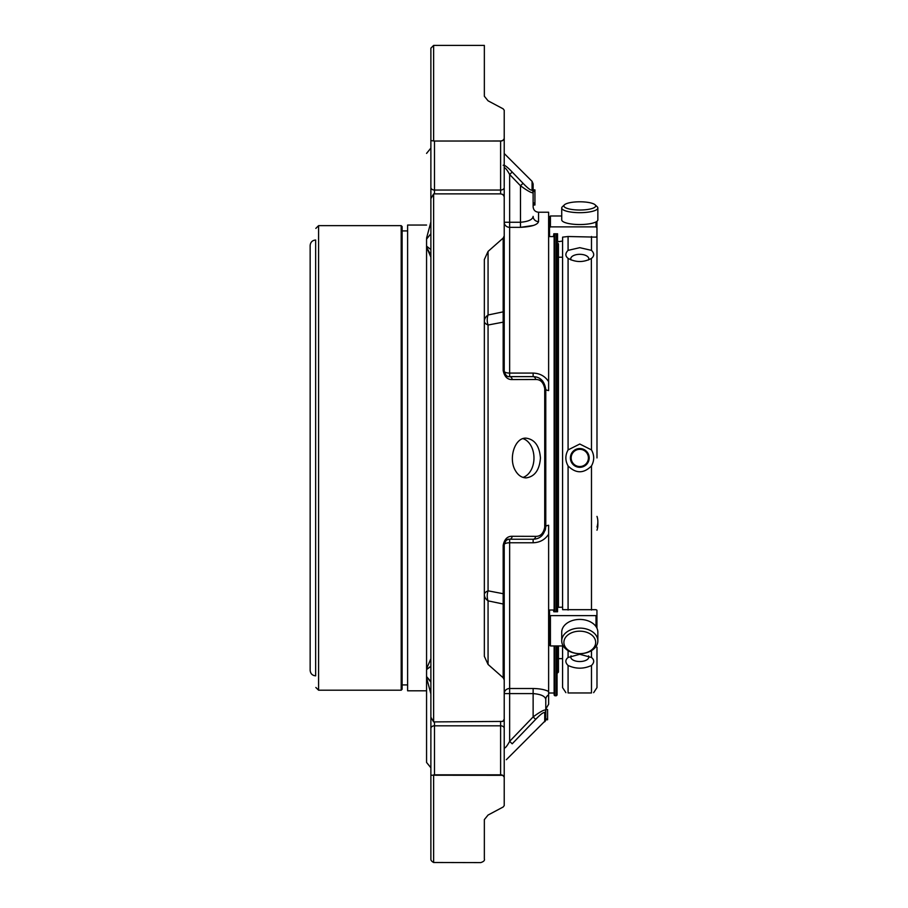 <?xml version="1.0" encoding="UTF-8"?>
<svg xmlns="http://www.w3.org/2000/svg" width="908" height="908" viewBox="0 0 908 908"><rect width="100%" height="100%" fill="white"/><g stroke="black" fill="none" stroke-linecap="round" stroke-linejoin="round"><path stroke-width="1.36" d="M596.987 457.927L596.987 228.26L596.987 457.927M596.987 647.211L596.987 687.594L596.987 647.211M579.781 201.792A15.901 4.12 180 0 1 595.103 204.799A15.901 4.12 180 0 1 579.781 210.02A15.901 4.12 180 0 1 564.47 204.799A15.901 4.12 180 0 1 579.781 201.792M579.781 449.312A8.615 8.615 0 0 1 587.249 462.229A8.615 8.615 0 0 1 572.324 462.229A8.615 8.615 0 0 1 579.781 449.312M579.781 631.173A15.901 11.237 0 0 1 595.682 642.421A15.901 11.237 0 0 1 579.781 653.658A15.901 11.237 0 0 1 563.891 642.421A15.901 11.237 0 0 1 579.781 631.173M595.103 204.799L597.192 206.74A18.069 4.676 180 0 1 597.85 208A18.069 4.676 180 0 1 579.781 212.676A18.069 4.676 180 0 1 561.723 208A18.069 4.676 180 0 1 562.381 206.74L564.47 204.799M597.85 208L597.85 219.861A18.069 4.676 180 0 1 579.781 224.537A18.069 4.676 180 0 1 561.723 219.861L561.723 208M596.987 530.204A18.069 17.445 0 0 0 597.85 524.892L597.85 521.714A18.069 17.445 0 0 0 596.987 516.402M596.987 527.026A18.069 17.445 0 0 0 597.85 521.714M557.523 645.951L557.523 672.998L558.443 672.079L558.443 645.951L558.443 658.64L562.574 658.64L562.574 645.951L562.574 687.594L565.911 692.656M562.574 241.119L562.574 607.146L562.574 257.214L558.443 257.214L558.443 606.782L558.443 243.775L557.069 242.856M579.781 448.529A9.398 9.398 0 0 0 570.394 457.927A9.398 9.398 0 0 0 579.781 467.314A9.398 9.398 0 0 0 589.178 457.927A9.398 9.398 0 0 0 579.781 448.529M588.52 259.972A9.035 4.517 0 0 0 588.815 258.837A9.035 4.517 0 0 0 579.781 254.319A9.035 4.517 0 0 0 570.746 258.837A9.035 4.517 0 0 0 571.041 259.972M571.053 655.86A9.035 4.517 180 0 0 570.746 657.017A9.035 4.517 180 0 0 579.781 661.535A9.035 4.517 180 0 0 588.815 657.017A9.035 4.517 180 0 0 588.52 655.871M579.781 628.109A18.069 12.78 0 0 1 597.85 640.889A18.069 12.78 0 0 1 579.781 653.658A18.069 12.78 0 0 1 561.723 640.889A18.069 12.78 0 0 1 579.781 628.109M561.723 640.889L561.723 632.195A18.069 12.78 0 0 1 579.781 619.426A18.069 12.78 0 0 1 597.85 632.195L597.85 640.889M591.483 449.914L579.781 444.023L568.079 449.914C565.128 455.26 565.128 460.606 568.079 465.94C575.888 473.692 583.685 473.692 591.483 465.94C594.434 460.583 594.434 455.249 591.483 449.914L591.358 258.474M568.079 449.914L568.079 258.383C565.128 256.011 565.128 253.343 568.079 250.37L579.781 247.668L591.483 250.37C594.434 253.332 594.434 255.999 591.483 258.383C583.685 262.56 575.888 262.56 568.079 258.383L568.215 258.474M591.483 692.963L568.079 692.963L591.483 692.963C594.434 692.622 594.434 692.622 591.483 692.963L591.483 665.473C583.685 669.06 575.888 669.06 568.079 665.473C565.128 662.522 565.128 659.844 568.079 657.471L579.781 654.282L591.483 657.471L591.483 650.616M568.079 692.963C565.128 692.622 565.128 692.622 568.079 692.963L568.079 665.473M591.483 665.473C594.434 662.511 594.434 659.844 591.483 657.471M568.079 250.37L568.079 236.511L596.023 237.124L596.942 236.284L596.942 226.308M568.079 236.511L562.62 237.124L562.597 241.04L558.488 241.698L557.569 240.858L557.569 233.787L553.812 233.787L553.483 236.591L549.556 236.591L549.499 226.308M557.569 240.858L557.569 233.787M562.62 240.858L562.62 237.124M563.198 645.951L550.418 645.951L549.499 645.202L549.556 610.006L553.483 610.006L553.812 611.776L557.569 611.776L557.569 607.304L562.597 607.191L562.62 609.677L562.62 607.304M557.569 611.776L557.569 607.304M562.62 609.677L596.023 609.677L596.942 610.199L596.942 628.211M596.942 615.624L549.499 615.624M596.942 221.325L596.942 236.284M596.023 221.915L596.023 226.887L596.942 227.715M596.023 226.887L550.418 226.887L550.418 215.979L549.499 216.887L549.499 227.715L550.418 226.887M561.723 215.979L550.418 215.979M549.499 236.284L549.499 227.715M484.35 321.319A12.644 5.244 180 0 0 488.061 325.019A12.644 9.613 77.8 0 1 488.061 314.997A12.644 8.944 0 0 0 484.35 321.319M484.35 594.536A12.644 8.944 180 0 0 488.061 600.858A12.644 9.613 102.2 0 1 488.061 590.824A12.644 5.244 0 0 0 484.35 594.536M533.132 205.015L534.937 205.015L533.132 205.015L534.937 205.015L533.132 205.015L534.937 205.015L534.937 189.886L533.132 189.886M503.168 238.089L504.224 235.887L504.224 310.037A3.609 2.554 0 0 1 503.168 311.853L503.168 238.089L488.061 251.414L488.061 314.997L503.168 311.853L503.168 322.147L488.061 325.019L488.061 590.824L503.168 593.707L503.168 604.002L488.061 600.858L488.061 664.429L503.168 677.754L503.168 604.002A3.609 2.554 180 0 1 504.224 605.806L504.224 679.967L503.168 677.754M512.203 379.567C507.447 379.714 504.439 376.684 503.168 370.475A3.609 1.033 0 0 1 504.224 371.213C505.404 375.288 507.209 377.092 509.649 376.627A3.609 2.599 -90 0 1 512.203 379.567L535.686 379.51C540.442 379.362 543.449 382.393 544.721 388.601A3.609 0.953 0 0 1 545.776 389.271L545.776 526.572A5.425 1.487 180 0 1 548.625 525.267L548.625 534.176C545.084 539.647 539.908 542.519 533.132 542.768L533.132 539.227L509.649 539.227A3.609 2.599 -90 0 0 512.203 536.288L535.686 536.344C540.43 536.503 543.438 533.461 544.721 527.242A3.609 0.953 0 0 0 545.776 526.572C544.414 534.812 540.203 539.034 533.132 539.227A3.609 2.61 -90 0 0 535.686 536.344M503.168 545.367L503.168 593.707A3.609 1.612 180 0 0 504.224 592.572L504.224 544.641A5.425 1.873 180 0 1 509.649 542.768L509.649 539.227C507.22 538.75 505.416 540.566 504.224 544.641A3.609 1.033 180 0 1 503.168 545.367C504.428 539.17 507.447 536.14 512.203 536.288M504.224 748.158C505.404 748.067 507.209 745.797 509.649 741.348L512.203 743.811L535.686 719.363L521.896 733.743M488.061 815.043L503.168 806.996L488.061 815.043L484.35 819.595L484.35 858.991C484.883 860.444 483.68 861.647 480.741 862.6L433.627 862.498C431.652 861.397 430.733 860.228 430.88 858.991L430.88 775.216L502.76 775.319A3.609 2.554 180 0 0 500.614 774.819L500.614 774.865M430.88 48.158L430.88 140.627L430.88 48.158L433.627 45.4L484.35 45.4L484.35 96.248L488.061 100.811L503.168 108.858L504.224 110.254L504.224 138.674L502.76 140.524L500.614 141.035A3.609 2.554 -0 0 0 502.76 140.524M503.168 165.245C504.428 164.768 507.447 167.038 512.203 172.032L523.042 183.303C527.786 188.251 530.794 190.544 532.077 190.181A3.609 3.496 0 0 1 533.132 192.655C531.77 193.245 527.559 190.941 520.488 185.754L509.649 174.495C507.22 170.057 505.416 167.787 504.224 167.696M512.203 172.032L509.649 174.495L509.649 222.256L504.224 222.256A5.425 5.085 180 0 0 509.649 227.341L509.649 222.256L520.488 222.256C528.388 221.597 532.61 219.634 533.132 216.376A5.425 5.21 180 0 0 538.546 221.586C537.57 224.855 531.543 226.773 520.488 227.341L533.393 225.456M488.061 251.414L484.35 259.506L484.35 656.348L488.061 664.429M523.042 183.303L520.488 185.754L520.488 227.341L509.649 227.341L509.649 373.086A5.425 1.873 -0 0 1 504.224 371.213L504.224 323.282A3.609 1.612 0 0 0 503.168 322.147L503.168 370.475M532.077 181.362L532.077 190.181A3.609 3.496 180 0 1 533.132 192.655L533.132 183.915L532.077 181.362L504.224 153.52M534.937 204.641L533.132 204.641L534.937 204.663M534.937 202.995L533.132 202.995M534.937 191.44L533.132 191.44M545.776 719.238L545.265 721.088L545.776 719.772L547.581 719.772L547.581 709.511L545.776 709.511L545.776 699.478L545.776 710.113A3.609 3.484 180 0 1 544.721 712.576C543.449 712.133 540.442 714.392 535.686 719.363L533.132 716.923C540.169 711.736 544.391 709.466 545.776 710.113L545.753 719.011L547.581 719.011M547.581 718.932L545.742 719.431A3.609 3.609 180 0 1 544.721 721.656L544.721 712.576L544.721 721.656M547.581 719.352L545.753 719.352M547.581 719.431L545.776 719.772M545.333 720.963A3.609 3.609 180 0 1 544.721 721.792M545.583 720.441L506.335 759.712M515.426 470.65C518.173 475.338 521.714 477.744 526.061 477.892C534.687 476.7 539.488 470.083 540.453 458.029C539.488 445.953 534.687 439.336 526.061 438.155C514.734 437.361 508.128 458.688 515.426 470.65M535.686 379.51A3.609 2.61 -90 0 0 533.132 376.627C540.169 376.797 544.391 381.008 545.776 389.271L541.701 379.975M533.132 373.086L509.649 373.086L509.649 376.627L533.132 376.627L533.132 373.086C539.897 373.324 545.061 376.184 548.625 381.666L548.625 390.576A5.425 1.487 180 0 1 545.776 389.271M504.224 592.572L504.224 605.806M504.224 731.439L504.224 728M503.168 806.996L504.224 805.6L503.168 806.996M433.627 45.4L433.627 140.922L434.489 140.978L430.88 140.627L430.88 221.972L430.88 198.625L433.627 193.949L433.627 721.905L502.76 721.429L504.224 719.181L504.224 670.365M434.489 774.865L434.489 774.819A3.609 2.554 180 0 0 433.581 774.91M433.627 774.933L433.627 862.498M502.76 775.319L504.224 777.18L504.224 805.6M433.581 140.944A3.609 2.554 0 0 0 434.489 141.035L500.614 140.978M504.224 186.583L504.224 138.674M504.224 310.037L504.224 323.282M504.224 196.673L504.224 235.887L504.224 196.673L502.76 194.414L500.614 193.869L500.614 141.035L434.489 141.035L434.489 193.869L500.614 193.869M433.627 721.905L430.88 717.229L430.88 693.882L430.88 775.216M433.627 193.949L434.489 193.869M533.132 192.655L533.132 206.808C533.45 210.1 535.255 211.904 538.546 212.234L548.625 212.234L548.625 381.666M533.132 542.768L509.649 542.768L509.649 688.502A5.425 5.085 -0 0 0 504.224 693.599L509.649 693.599L509.649 741.348L533.132 716.923L533.132 693.599L509.649 693.599L509.649 688.502L533.132 688.502C539.897 688.639 545.061 689.637 548.625 691.487L548.625 694.881A5.425 5.21 0 0 0 545.776 699.478C545.254 696.22 541.043 694.257 533.132 693.599L533.132 688.502M504.893 542.031L504.224 544.641L504.224 693.599M504.224 777.18L504.224 658.357M504.224 222.256L504.224 187.491A3.609 2.554 0 0 1 500.614 190.044L434.489 190.044A3.609 2.554 0 0 1 430.88 187.491L430.88 148.095L430.88 187.491M430.88 198.625L430.88 717.229M434.489 721.985L434.489 725.81A3.609 2.554 180 0 0 430.88 728.364L430.88 767.759L430.88 693.882L426.567 677.709L426.567 762.448L430.88 767.759M430.88 233.719L426.567 239.099L426.567 668.708L430.88 658.72M430.88 666.177L426.567 669.582L426.567 676.744L430.88 682.124M426.567 676.744L426.567 677.709L426.567 676.744M429.779 680.33L426.953 677.005M426.567 669.582L429.961 667.005M430.88 257.134L426.567 247.146L429.575 252.799M426.567 247.146L426.567 246.272L430.097 248.962M429.961 248.849L426.987 246.477M426.567 238.134L430.88 221.972M509.649 539.227A5.425 5.425 0 0 0 504.78 542.258A5.425 5.425 0 0 1 509.649 539.227M554.13 645.951L554.13 695.029L554.867 695.755L554.867 645.951M554.867 611.776L554.867 233.787M557.069 233.787L557.069 611.776M557.069 645.951L557.069 695.029L556.332 695.755L556.332 645.951M548.625 694.881L548.625 704.268L545.776 709.046L545.776 699.478M541.917 535.675L545.333 529.897L545.776 526.572L545.333 529.897M554.13 611.776L554.13 233.787M548.625 534.176L548.625 693.008L554.13 693.008M310.15 457.927L310.15 245.512C310.479 242.175 312.318 240.336 315.655 240.007L315.655 675.847C312.318 675.518 310.479 673.679 310.15 670.342L310.15 457.927M315.655 240.007L315.655 675.847M402.108 689.285L402.108 226.557L401.188 225.649L401.188 690.205L402.108 689.285M426.567 690.806L407.613 690.806L407.613 225.048L426.567 225.048M523.008 477.404A19.874 14.051 90 0 0 533.972 458.029A19.874 14.051 90 0 0 523.042 438.655M591.483 250.37L591.483 236.511M568.079 657.471L568.079 650.616M568.079 610.062L568.079 465.94M591.483 610.062L591.483 465.94M596.023 616.146L596.023 626.611M550.418 645.951L550.418 616.146M557.523 611.776L557.523 242.856M544.721 388.601L544.721 527.242M504.224 728.364A3.609 2.554 180 0 0 500.614 725.81L500.614 721.985M500.614 774.819L500.614 725.81L434.489 725.81L434.489 774.819L500.614 774.819M556.332 233.787L556.332 611.776M538.546 221.586L538.546 212.234M315.836 228.396L318.594 225.649L318.594 690.205L315.836 687.458M593.65 692.656L596.987 687.594M596.942 227.556L596.987 228.26M504.859 373.756L504.224 371.213M534.937 190.567L533.132 190.567M426.567 153.407L430.88 148.095M542.666 380.974L539.568 378.386M554.867 695.755L556.332 695.755M548.625 222.846L549.499 222.846M318.594 690.205L401.188 690.205M318.594 225.649L401.188 225.649M402.108 684.927L407.613 684.927M402.108 230.927L407.613 230.927"/></g></svg>

